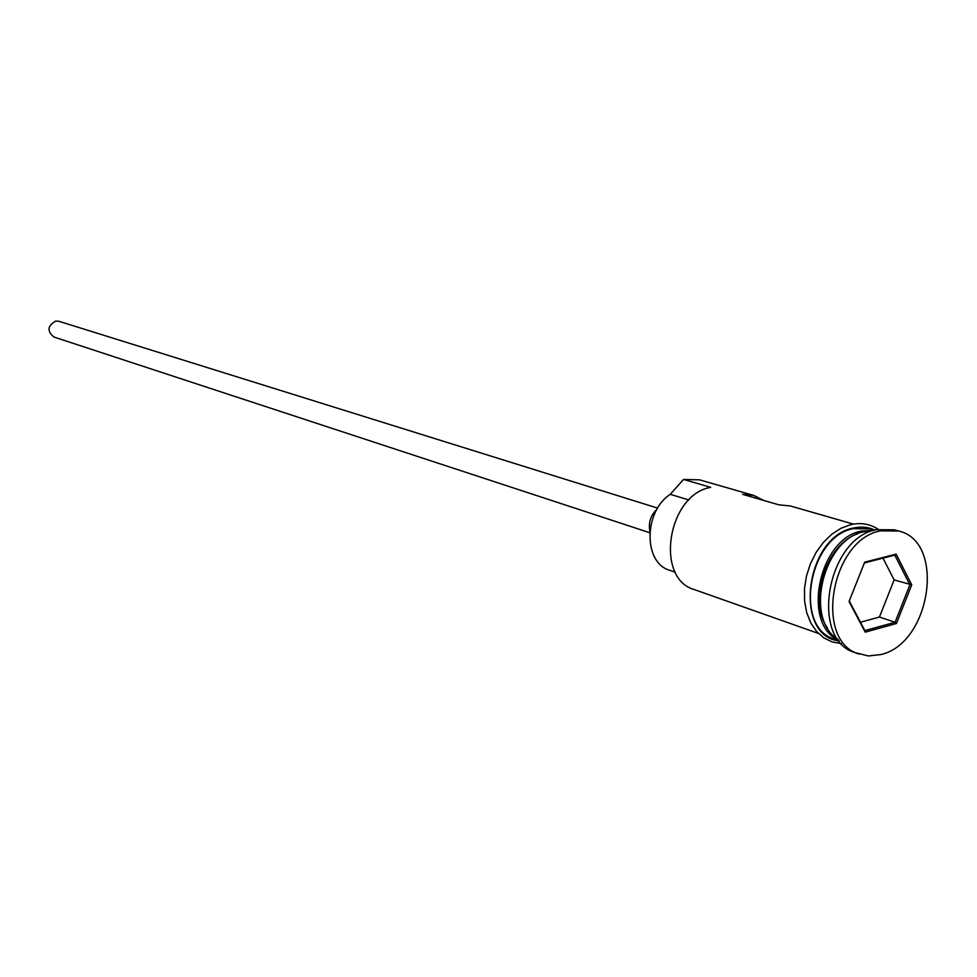 <?xml version="1.0" encoding="UTF-8"?>
<svg xmlns="http://www.w3.org/2000/svg" width="977" height="977" viewBox="0 0 977 977"><rect width="100%" height="100%" fill="white"/><g stroke="black" fill="none" stroke-linecap="round" stroke-linejoin="round"><path stroke-width="1.47" d="M763.794 500.468L753.731 495.424L699.544 479.841L683.521 479.451L710.755 487.352C667.718 494.325 654.382 578.604 694.293 589.558L818.421 633.426M649.766 532.721L53.918 337.016C46.823 331.069 47.433 325.756 55.774 321.067L58.95 321.299L657.643 508.113M872.583 530.731L863.778 531.769C823.269 539.133 804.047 619.271 837.863 639.166M873.878 530.316L861.323 531.048C818.836 538.742 801.323 624.132 838.681 640.253M898.681 531.012L894.492 529.827L876.137 529.681C826.627 538.693 809.64 640.253 855.168 652.624L868.333 655.958L881.034 654.517C930.947 643.281 945.883 541.539 898.681 531.012L880.314 530.877C830.755 539.927 813.694 641.718 859.271 654.089M753.731 495.424L742.544 494.325L779.023 504.865L790.32 505.952L853.422 524.112M874.427 530.157L869.909 528.85L853.165 528.679C808.382 536.776 793.324 627.991 834.59 639.129L839.023 640.704M864.682 562.178L896.129 554.118L911.724 584.82L896.422 623.509L865.207 632.156L849.062 601.527L864.682 562.178M683.521 479.451L670.246 494.338L688.919 499.968M675.29 572.204L669.636 570.238C643.342 562.984 643.55 511.533 670.246 494.338M649.888 531.256C648.276 522.695 650.609 515.404 656.898 509.371M860.468 622.239L879.434 617.049L895.079 622.264L909.892 584.82L894.785 555.119L864.389 562.923M879.434 617.049L894.138 579.923L911.724 584.82M849.269 600.989L864.877 630.605L895.079 622.264L896.422 623.509M894.138 579.923L882.988 558.148M864.877 630.605L865.207 632.156M896.129 554.118L894.785 555.119M857.733 533.796C826.151 544.104 807.832 601.295 827.556 628.04M874.733 530.059C868.052 526.933 860.859 526.285 853.153 528.117C805.024 536.923 793.141 636.271 839.219 640.949M841.515 643.587L832.282 641.987L823.819 637.871L816.528 631.398L810.727 622.85L806.684 612.579L804.572 601.026L804.486 588.691L806.44 576.125L810.36 563.888L816.051 552.506L823.269 542.504L831.696 534.309L840.953 528.288L850.637 524.673C860.737 522.377 869.896 523.904 878.128 529.241"/></g></svg>

